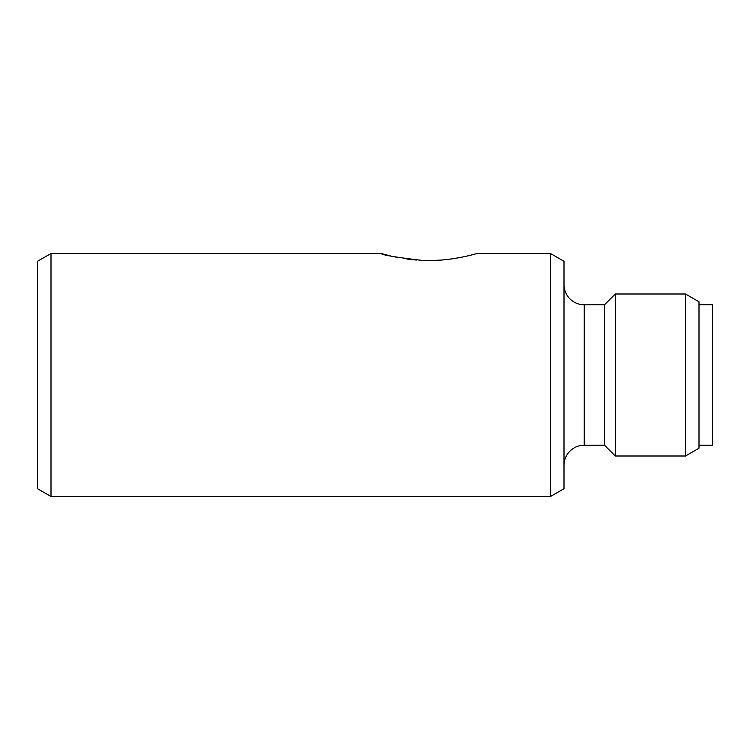 <?xml version="1.0" encoding="UTF-8"?>
<svg xmlns="http://www.w3.org/2000/svg" width="750" height="750" viewBox="0 0 750 750"><rect width="100%" height="100%" fill="white"/><g stroke="black" fill="none" stroke-linecap="round" stroke-linejoin="round"><path stroke-width="1.12" d="M51 496.5L51 253.5L37.5 261.291L37.5 488.709L51 496.5L550.5 496.5L550.5 253.5L564 261.291L564 488.709L550.5 496.5M51 253.5L381.075 253.5C382.013 254.972 395.784 257.288 422.391 260.438C451.369 261.9 479.025 252.834 476.925 253.5L550.5 253.5M467.625 255.909L462.703 256.997M459.281 257.672L451.153 259.003M441.694 260.053L429.037 260.569M416.344 260.062L406.866 259.012M398.794 257.691L395.231 256.988M390.291 255.891L381.075 253.5M584.25 304.8L584.25 445.2L604.5 445.2L615.3 456L615.3 294L604.5 304.8L584.25 304.8A20.25 20.25 180 0 1 564 284.55M584.25 445.2A20.25 20.25 -0 0 0 564 465.45M604.5 445.2L604.5 304.8M615.3 456L685.5 456L685.5 294L699 301.791L699 448.209L685.5 456M615.3 294L685.5 294M699 445.2L712.5 445.2L712.5 304.8L699 304.8"/></g></svg>
